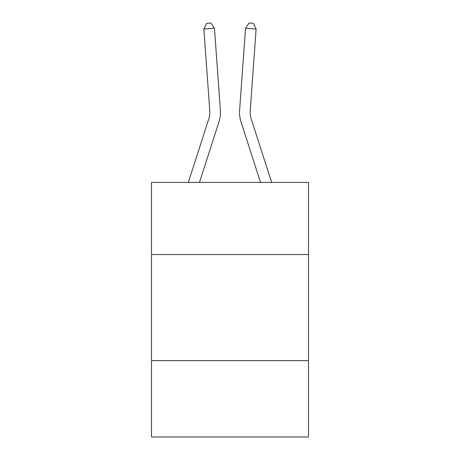 <?xml version="1.0" encoding="UTF-8"?>
<svg xmlns="http://www.w3.org/2000/svg" width="460" height="460" viewBox="0 0 460 460"><rect width="100%" height="100%" fill="white"/><g stroke="black" fill="none" stroke-linecap="round" stroke-linejoin="round"><path stroke-width="0.69" d="M308.499 254.541L308.499 182.401L151.501 182.401L151.501 254.541L308.499 254.541L308.499 437L151.501 437L151.501 254.541M308.499 360.623L151.501 360.623M220.369 110.009L214.458 28.273L220.369 110.009A31.826 31.826 0 0 1 218.92 122.067L199.467 182.401M271.676 182.401L251.177 118.812A21.217 21.217 0 0 1 250.211 110.774L256.122 29.037L245.542 28.273L239.631 110.009A31.826 31.826 0 0 0 241.08 122.067L260.532 182.401M256.122 29.037L253.345 23.305L249.113 23L245.542 28.273L239.631 110.009M251.177 118.812A21.217 21.217 0 0 1 250.211 110.774A21.217 21.217 0 0 0 251.177 118.812A21.217 21.217 0 0 1 250.211 110.774A21.217 21.217 0 0 0 251.177 118.812A21.217 21.217 0 0 1 250.211 110.774A21.217 21.217 0 0 0 251.177 118.812A21.217 21.217 0 0 1 250.211 110.774A21.217 21.217 0 0 0 251.177 118.812A21.217 21.217 0 0 1 250.211 110.774A21.217 21.217 0 0 0 251.177 118.812A21.217 21.217 0 0 1 250.211 110.774A21.217 21.217 0 0 0 251.177 118.812A21.217 21.217 0 0 1 250.211 110.774A21.217 21.217 0 0 0 251.177 118.812A21.217 21.217 0 0 1 250.211 110.774A21.217 21.217 0 0 0 251.177 118.812A21.217 21.217 0 0 1 250.211 110.774A21.217 21.217 0 0 0 251.177 118.812A21.217 21.217 0 0 1 250.211 110.774A21.217 21.217 0 0 0 251.177 118.812A21.217 21.217 0 0 1 250.211 110.774A21.217 21.217 0 0 0 251.177 118.812M188.324 182.401L208.823 118.812A21.217 21.217 0 0 0 209.789 110.774L203.878 29.037L206.655 23.305L210.887 23L214.458 28.273L203.878 29.037M208.823 118.812A21.217 21.217 0 0 0 209.789 110.774A21.217 21.217 0 0 1 208.823 118.812"/></g></svg>
